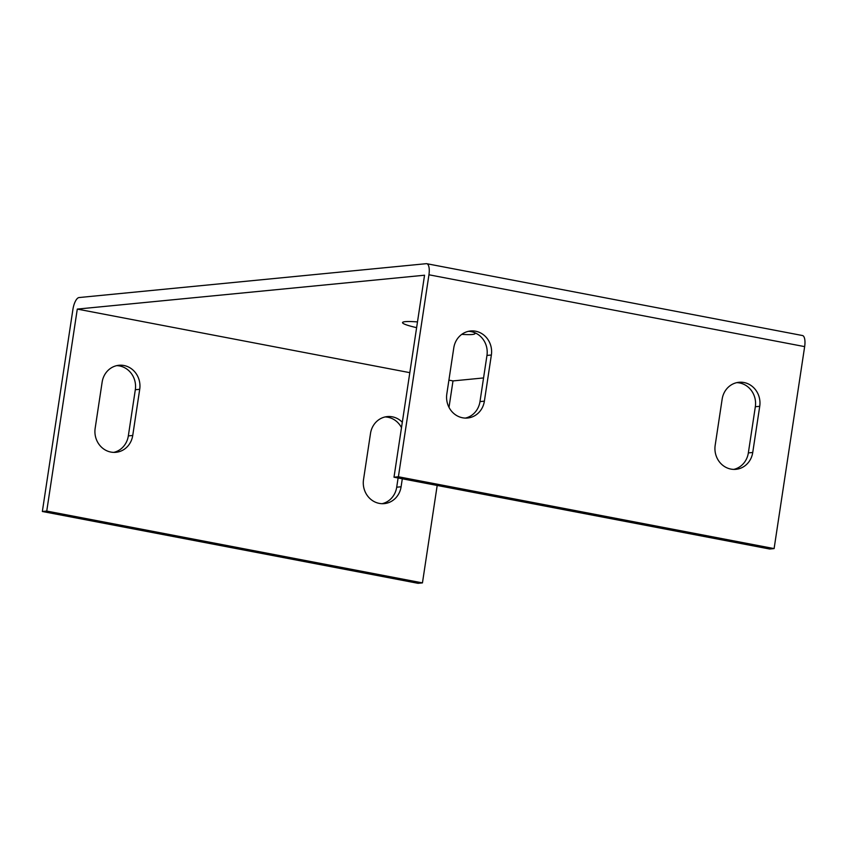 <?xml version="1.0" encoding="UTF-8"?>
<svg xmlns="http://www.w3.org/2000/svg" width="847" height="847" viewBox="0 0 847 847"><rect width="100%" height="100%" fill="white"/><g stroke="black" fill="none" stroke-linecap="round" stroke-linejoin="round"><path stroke-width="1.27" d="M449.005 407.365L452.997 380.917L483.563 377.942M804.65 346.624L428.942 274.788A11.731 4.256 -79.2 0 0 426.75 263.703L802.458 335.528A11.731 4.256 100.8 0 1 804.65 346.624L774.105 548.591L769.711 549.025L394.003 477.2L424.548 275.222L77.289 309.091L409.81 372.659M428.942 274.788L398.397 476.766L394.003 477.2M426.75 263.703A11.731 4.256 -79.2 0 0 426.285 263.682L79.036 297.551A11.731 4.256 -79.2 0 0 72.895 309.515L42.35 511.493L418.058 583.318L422.452 582.895L437.19 485.447M465.374 418.09A20.529 19.015 84.4 0 0 479.984 401.605L486.961 355.433A20.529 19.015 84.4 0 0 468.402 331.336M733.746 469.397A20.529 19.015 84.4 0 0 748.346 452.912L755.333 406.74A20.529 19.015 84.4 0 0 736.763 382.643M398.397 476.766L774.105 548.591M453.791 347.821A20.529 19.015 -95.6 0 1 470.583 330.986A20.529 19.015 -95.6 0 1 491.366 355.009L484.378 401.171A20.529 19.015 -95.6 0 1 467.586 418.016A20.529 19.015 -95.6 0 1 446.814 393.993L453.791 347.821M722.152 399.128A20.529 19.015 -95.6 0 1 738.944 382.293A20.529 19.015 -95.6 0 1 759.727 406.316L752.739 452.478A20.529 19.015 -95.6 0 1 735.948 469.323A20.529 19.015 -95.6 0 1 715.175 445.3L722.152 399.128M116.748 365.639A20.529 19.015 -95.6 0 1 135.319 389.736L128.331 435.898A20.529 19.015 -95.6 0 1 113.731 452.383M385.12 416.946A20.529 19.015 -95.6 0 1 401.489 427.661M398.101 477.973L396.703 487.205A20.529 19.015 -95.6 0 1 382.092 503.69M42.35 511.493L46.744 511.069L422.452 582.895M95.16 428.286L102.138 382.124A20.529 19.015 -95.6 0 1 118.94 365.279A20.529 19.015 -95.6 0 1 139.713 389.302L132.735 435.474A20.529 19.015 -95.6 0 1 115.944 452.309A20.529 19.015 -95.6 0 1 95.16 428.286M402.304 478.777L401.097 486.781A20.529 19.015 -95.6 0 1 384.305 503.616A20.529 19.015 -95.6 0 1 363.522 479.593L370.51 433.431A20.529 19.015 -95.6 0 1 387.301 416.586A20.529 19.015 -95.6 0 1 402.304 422.261M448.899 380.134L452.997 380.917M46.744 511.069L77.289 309.091M461.784 334.353A36.654 3.632 -171.4 0 0 475.019 333.549A36.654 3.632 -171.4 0 0 473.611 332.268M417.486 321.913A36.654 3.632 -171.4 0 0 402.526 322.591A36.654 3.632 -171.4 0 0 416.618 327.651M401.097 486.781L396.703 487.205M759.727 406.316L755.333 406.74M752.739 452.478L748.346 452.912M139.713 389.302L135.319 389.736M132.735 435.474L128.331 435.898M491.366 355.009L486.961 355.433M484.378 401.171L479.984 401.605"/></g></svg>
